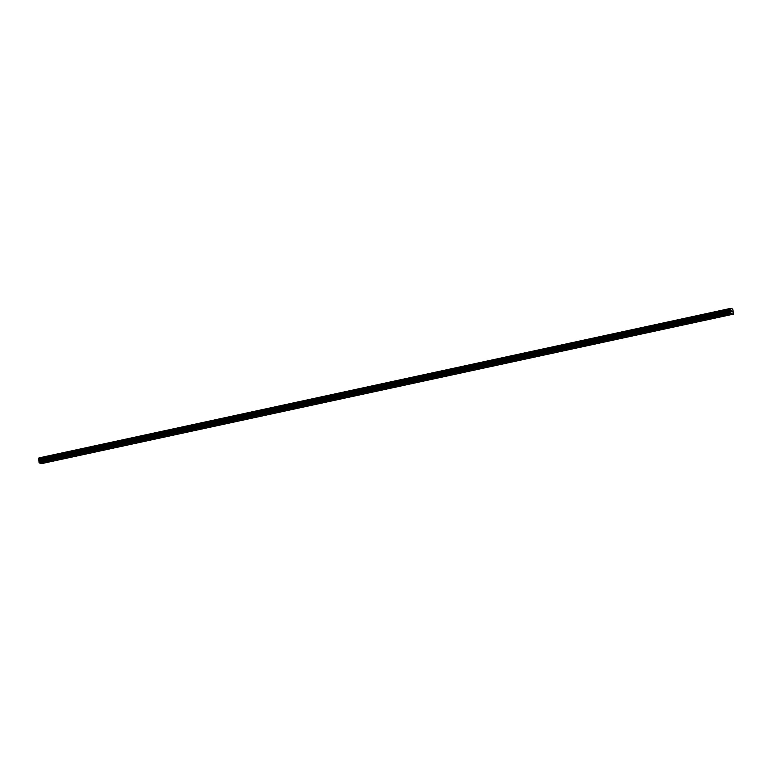 <?xml version="1.0" encoding="UTF-8"?>
<svg xmlns="http://www.w3.org/2000/svg" width="772" height="772" viewBox="0 0 772 772"><rect width="100%" height="100%" fill="white"/><g stroke="black" fill="none" stroke-linecap="round" stroke-linejoin="round"><path stroke-width="1.16" d="M724.561 315.632L723.412 315.632L724.561 315.632M709.198 318.952L708.049 318.952L709.198 318.952M693.835 322.271L692.687 322.271L693.835 322.271M678.482 325.591L677.333 325.591L678.482 325.591M663.119 328.911L661.971 328.911L663.119 328.911M647.756 332.23L646.608 332.221L647.756 332.23M632.403 335.55L631.245 335.54L632.403 335.55M617.04 338.86L615.892 338.86L617.04 338.86M601.678 342.179L600.529 342.179L601.678 342.179M586.315 345.499L585.166 345.499L586.315 345.499M570.962 348.819L569.804 348.819L570.962 348.819M555.599 352.138L554.45 352.138L555.599 352.138M540.236 355.458L539.088 355.458L540.236 355.458M524.873 358.777L523.725 358.768L524.873 358.777M509.52 362.097L508.362 362.087L509.52 362.097M494.157 365.417L493.009 365.407L494.157 365.417M478.794 368.726L477.646 368.726L478.794 368.726M463.432 372.046L462.283 372.046L463.432 372.046M448.078 375.366L446.93 375.366L448.078 375.366M432.716 378.685L431.567 378.685L432.716 378.685M417.353 382.005L416.204 382.005L417.353 382.005M401.99 385.325L400.842 385.325L401.99 385.325M386.637 388.644L385.489 388.634L386.637 388.644M371.274 391.964L370.126 391.954L371.274 391.964M355.911 395.274L354.763 395.274L355.911 395.274M340.558 398.593L339.4 398.593L340.558 398.593M325.195 401.913L324.047 401.913L325.195 401.913M309.833 405.232L308.684 405.232L309.833 405.232M294.47 408.552L293.321 408.552L294.47 408.552M279.117 411.872L277.959 411.872L279.117 411.872M263.754 415.191L262.605 415.182L263.754 415.191M248.391 418.511L247.243 418.501L248.391 418.511M233.028 421.83L231.88 421.821L233.028 421.83M217.675 425.14L216.517 425.14L217.675 425.14M202.312 428.46L201.164 428.46L202.312 428.46M186.949 431.78L185.801 431.78L186.949 431.78M171.587 435.099L170.438 435.099L171.587 435.099M156.233 438.419L155.085 438.419L156.233 438.419M140.871 441.738L139.722 441.738L140.871 441.738M125.508 445.058L124.36 445.048L125.508 445.058M110.145 448.378L108.997 448.368L110.145 448.378M94.792 451.688L93.644 451.688L94.792 451.688M79.429 455.007L78.281 455.007L79.429 455.007M64.066 458.327L62.918 458.327L64.066 458.327M48.704 461.646L47.555 461.646L48.704 461.646M731.538 311.801L731.113 310.72M732.097 311.907L731.866 310.933M730.109 308.588L730.225 313.278L733.275 314.185L732.956 309.813L732.454 308.945L730.158 308.482L38.687 458.423M38.668 458.433L729.887 309.099L38.668 458.433L39.198 462.939L42.064 463.518L733.275 314.185M730.158 308.482L38.899 457.921M730.08 308.684L38.87 458.008M730.254 310.325L39.044 459.649M730.302 310.431L39.082 459.755M730.225 313.278L39.015 462.611M730.418 313.606L39.198 462.939M729.849 309.128L38.639 458.462M729.82 309.176L38.61 458.51M729.81 309.273L38.6 458.607M729.849 309.591L38.629 458.915M729.878 309.697L38.668 459.031M729.907 309.755L38.697 459.079M729.955 309.804L38.745 459.128M730.437 310.672L39.227 459.996M730.505 310.884L39.295 460.218M730.553 311.348L39.343 460.681M730.534 311.55L39.314 460.884M730.167 312.293L38.957 461.627M730.148 312.496L38.928 461.82"/></g></svg>
